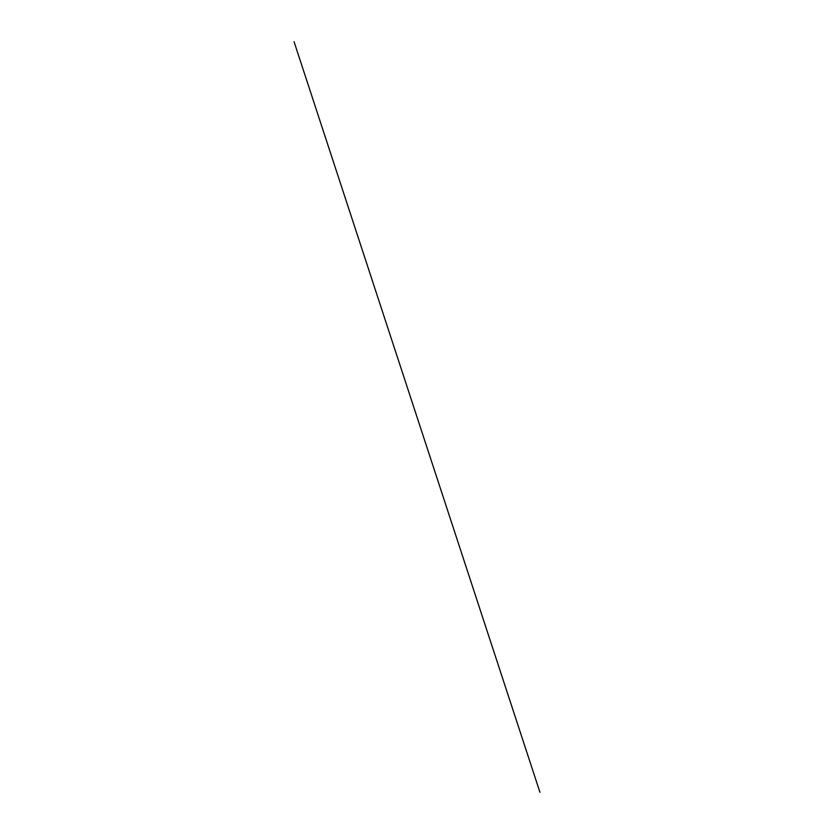 <?xml version="1.0" encoding="UTF-8"?>
<svg xmlns="http://www.w3.org/2000/svg" width="834" height="834" viewBox="0 0 834 834"><rect width="100%" height="100%" fill="white"/><g stroke="black" fill="none" stroke-linecap="round" stroke-linejoin="round"><path stroke-width="1.25" d="M294.048 41.7L539.952 792.3"/></g></svg>

